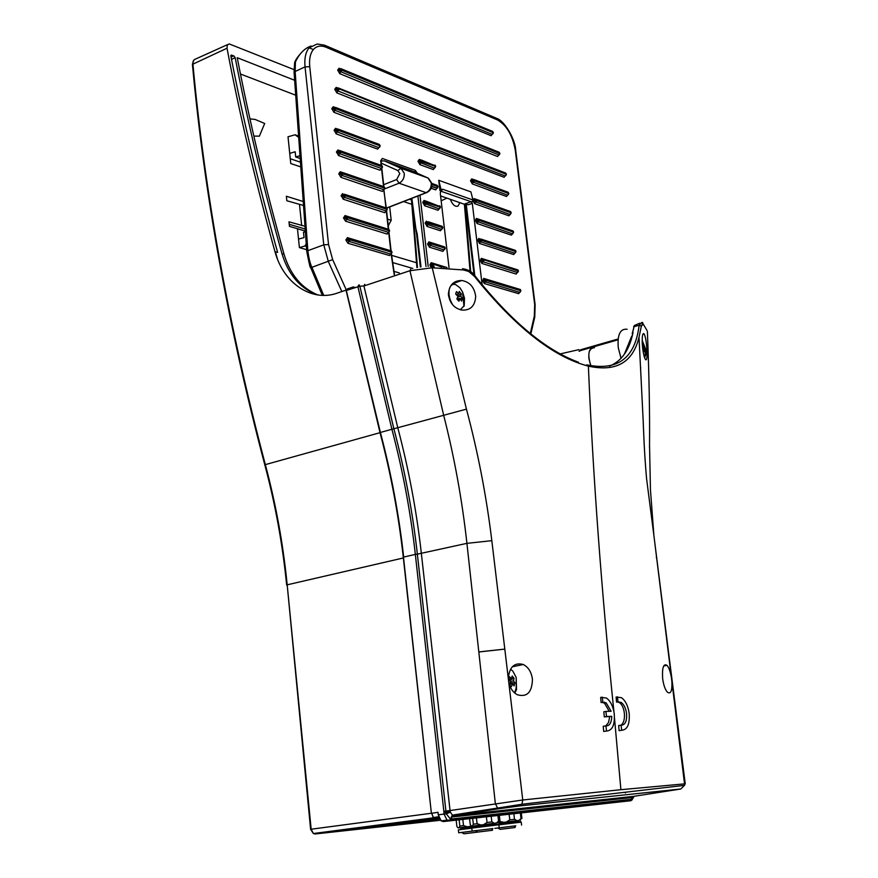 <?xml version="1.0" encoding="UTF-8"?>
<svg xmlns="http://www.w3.org/2000/svg" width="878" height="878" viewBox="0 0 878 878"><rect width="100%" height="100%" fill="white"/><g stroke="black" fill="none" stroke-linecap="round" stroke-linejoin="round"><path stroke-width="1.32" d="M514.76 693.038L516.505 689.658L516.198 677.454L512.862 671.154L510.502 669.168M513.97 685.74L514.793 682.963L514.069 685.916L512.62 683.797L511.402 686.596L510.359 685.74L509.47 684.39L510.689 681.591L508.527 679.594L509.459 676.675L511.622 678.683L512.126 676.027L514.047 678.222L510.074 680.066L509.536 679.056M514.793 682.963L510.59 682.722L510.425 684.181M512.104 676.214L513.882 678.332M510.513 681.416L513.542 680.878L514.047 678.222M508.56 679.221L511.622 678.683M509.492 684.335L512.62 683.797M514.991 683.007L513.542 680.878M663.088 681.46L662.66 678.65M456.176 820.14L456.889 826.461L458.107 827.91L476.974 825.55M458.985 827.789L459.852 826.044L459.15 819.811M459.852 826.044L463.518 825.583L467.118 826.758M462.816 819.404L463.518 825.583M470.015 826.407L471.124 825.913M462.936 827.339L476.995 825.583M463.441 827.361L458.107 827.91M476.315 832.278L465.45 833.617L476.315 832.278M478.664 831.982L463.946 833.793L478.664 831.982M471.782 828.184L458.36 829.875L458.689 832.794L475.349 830.731M460.818 828.931L474.361 827.208M521.093 811.382L521.269 812.841M521.28 812.94L521.927 818.461L521.104 812.962M499.703 822.851L518.92 820.414L521.016 818.548L520.358 813.039M520.347 812.94L520.182 811.481M521.016 818.548L521.751 818.472M498.495 821.27L503.632 822.269M499.154 813.785L499.33 815.267M499.341 815.366L499.999 821.084M506.54 821.907L509.8 819.876L509.141 814.279M509.13 814.18L508.966 812.71M509.8 819.876L514.497 819.306L516.988 820.645M513.663 812.194L513.839 813.665M513.849 813.763L514.497 819.306M499.187 822.873L516.286 820.853C517.23 820.941 516.648 821.347 514.563 822.071M518.92 820.414L516.275 820.82M512.708 827.811L501.744 829.161L512.708 827.811M515.123 827.504L500.142 829.348L515.123 827.504M494.83 828.36L515.715 825.814M498.858 824.859L521.225 822.137L521.576 825.068M497.826 824.321L520.621 821.567M498.726 813.829L498.902 815.311M498.913 815.41L499.56 821.029L498.737 815.432M476.952 825.507L496.41 823.037L498.572 821.128L497.925 815.519M497.914 815.421L497.738 813.939M498.572 821.128L499.395 821.04M469.576 818.658L470.246 824.629L471.519 826.11M472.441 825.978L473.341 824.201L472.671 818.318M473.341 824.201L477.094 823.718L480.771 824.925M476.249 816.288L476.414 817.802M476.425 817.901L477.094 823.718M483.734 824.563L487.049 822.488L486.39 816.803M486.379 816.694L486.203 815.201M487.049 822.488L491.845 821.907L494.402 823.268M491.011 814.674L491.186 816.167M491.197 816.266L491.845 821.907M476.941 825.485L493.787 823.399C494.698 823.827 494.116 824.255 492.064 824.694M496.41 823.037L491.943 823.674M490.089 830.555L479.004 831.927L490.089 830.555M492.514 830.259L477.61 832.081L492.514 830.259M499.198 827.756L498.847 824.771L471.771 828.108L472.112 831.082L492.876 828.558M474.405 827.131L497.749 824.266L498.419 824.826M450.326 199.328L450.447 199.69C452.642 204.892 455.155 207.032 457.987 206.089L459.688 203.07M253.841 136.068L259.383 136.167L264.684 123.48L255.235 119.485L249.956 118.859M449.02 267.658L440.295 193.445L440.536 191.689L441.612 191.152L441.129 190.142L439.955 190.57L438.748 180.275L470.926 191.898L472.99 200.206L472.134 201.951L471.266 201.644L472.309 203.356L468.435 204.728L464.155 204.168L465.175 204.53L465.922 206.319M530.29 333.464L534.307 316.256L534.68 304.501L515.276 150.204C512.554 135.388 506.661 125.313 497.596 119.99L326.078 47.247C320.876 45.162 316.64 45.919 313.369 49.541C310.252 53.415 309.045 59.133 309.747 66.684L328.548 244.556L332.674 259.636L346.217 289.773M341.849 291.551L328.372 261.611L323.773 244.841L305.05 66.882C304.271 58.486 305.61 52.142 309.1 47.84L317.167 44.01L324.432 45.14L326.078 47.247M439.077 818.011L342.771 830.544L439.066 817.989M387.308 825.682L439.516 818.911L387.308 825.682M633.971 796.302L631.282 799.32L451.511 818.998L450.403 819.053L451.72 816.342L452.543 816.233M616.378 798.629L587.261 802.382M305.39 231.803L303.481 232.33L304.029 237.609L298.531 239.112L297.466 228.741L305.335 231.057L289.444 226.359L288.983 221.838L304.995 226.239M300.792 166.908L290.761 163.538L289.718 153.376L295.162 151.773L295.699 156.964L300.199 158.501M295.699 156.964L300.002 155.691M303.525 205.485L286.832 200.744L286.371 196.233L303.25 201.534M305.193 229.015L289.224 224.274M259.383 136.167L261.073 132.128M295.71 95.208L240.462 74.015M301.681 225.613L299.519 204.695M289.718 153.376L288.017 136.77L295.063 134.795L298.608 136.057M411.837 204.333L403.595 201.556M306.652 249.67L299.398 247.618L298.531 239.112M231.046 57.004L233.757 55.797L230.859 55.369M346.13 290.091L337.207 293.131C311.46 302.339 283.265 282.99 274.979 251.668L277.624 252.403C258.703 184.797 243.118 119.331 230.859 56.016L231.715 54.985M355.294 287.38L354.141 287.391M227.567 44.613L194.499 59.528L193.127 61.262L192.897 63.787C204.903 194.016 229.048 327.626 265.343 464.627L264.794 464.791C228.543 327.955 204.42 194.477 192.425 64.368L227.029 48.224L227.248 45.118L229.136 43.9L293.998 69.603M579.041 351.266L579.82 351.046M233.757 55.797L235.172 57.707L231.507 59.342M275.374 251.777L277.525 259.251M594.472 347.688C590.181 347.216 588.337 350.882 588.908 358.696L590.839 365.687C587.305 354.317 588.49 348.314 594.395 347.666M274.979 251.668C255.41 181.505 239.42 113.69 227.029 48.224M317.112 294.854C300.024 288.269 288.302 274.518 281.937 253.588C263.027 186.169 247.442 120.868 235.172 57.707M560.504 353.834L578.986 349.62M318.066 295.008C301.56 288.225 290.212 274.616 284.033 254.17C265.079 186.52 249.484 121.032 237.236 57.707L294.657 80.282M416.501 262.72L391.566 255.344M306.433 246.444L304.896 246.005L306.246 243.919M399.249 272.893L393.542 271.269M392.367 262.489L412.858 268.448M290.278 158.742L300.463 162.2M298.707 137.418L295.063 134.795M446.902 198.121L441.162 200.799M409.477 199.273L411.486 199.964M299.398 247.618L304.896 246.005M297.466 228.774L305.346 231.09M411.859 198.351L416.578 234.009M440.591 195.915L464.155 204.168L471.102 201.71L440.986 191.239M465.175 204.53L465.998 204.552L466.437 206.023L474.811 275.659M468.435 204.728L465.998 204.552M439.955 190.57L441.612 191.152M482.198 285.229L472.309 203.356M310.625 267.461L322.358 295.37L310.625 267.461C310.406 268.866 309.122 263.576 306.795 251.602L307.849 250.68C308.771 258.187 310.132 263.718 311.931 267.307L332.674 259.636M311.108 45.974C304.545 48.301 299.321 53.635 295.436 61.965L295.14 71.48L305.05 66.882L309.747 66.684M295.436 61.965L294.657 62.459C295.568 59.704 298.322 55.896 302.921 51.023M427.52 191.898L426.115 192.655C429.77 190.767 431.482 187.519 431.263 182.92L427.992 178.004L411.431 170.661L384.268 160.85L381.03 161.069M438.748 180.275L441.041 189.615L442.644 189.407L440.558 191.656M388.263 225.778L391.193 220.301L387.516 219.116M389.7 206.956L391.193 220.301M465.79 815.497L467.25 815.311M556.597 805.664L555.192 805.85M452.642 816.244L451.72 816.364M467.491 815.256L464.681 815.618M555.961 805.763L558.671 805.411M615.039 798.782L586.438 802.47M644.639 357.818L645.791 354.536L645.659 349.159L642.147 340.28M642.224 343.55L643.508 345.35L643.322 347.381L644.463 349.345L643.936 351.617L642.828 349.685M642.246 343.792L643.508 345.35M642.784 349.367L644.298 349.323L643.859 351.452M642.4 345.965L643.365 345.449M642.564 347.589L643.322 347.381M460.302 309.736L464.21 305.698L464.495 298.147L462.574 292.001L459.907 287.754L455.594 284.549C452.763 283.781 450.743 285.032 449.536 288.313C448.186 293.735 449.295 299.31 452.829 305.05M456 292.703L456.582 291.628L458.821 293.757L459.26 291.474L461.268 293.867L460.829 296.149L462.377 298.498L461.554 301.055L460.006 298.718L458.887 301.231L456.867 298.838L457.987 296.325L455.748 294.185L456 292.703M459.227 291.672L461.268 293.867M456.505 294.503L457.197 295.524M458.053 299.332L458.075 298.608L462.19 298.465L461.466 300.913M457.625 295.941L461.115 293.976M457.295 299.574L460.006 298.718M457.647 297.17L460.829 296.149M456.22 294.602L458.821 293.757M443.357 821.567L630.986 800.703L443.357 821.567L441.195 820.897L438.265 814.828L437.99 812.315L431.8 813.269L433.063 817.198M627.133 329.261C620.197 328.493 617.245 334.639 618.277 347.71L621.042 358.367M639.722 323.225L634.443 325.453L632.281 333.311M617.399 696.803L618.057 701.873L616.554 702.115L616.104 697.022L621.47 697.692C625.432 700.578 628 705.736 629.153 713.166C629.932 724.087 627.452 729.794 621.712 730.266L621.053 725.173L618.661 725.546L619.122 730.661L621.712 730.266L619.122 730.661M621.02 725.184C623.632 723.242 624.763 719.378 624.401 713.605C623.808 708.381 622.206 704.738 619.605 702.696L617.432 701.972M618.057 701.873L621.185 702.433C623.951 704.463 625.74 708.063 626.552 713.265C627.079 721.167 625.246 725.129 621.053 725.173M642.235 343.682C642.059 335.758 642.696 332.499 644.145 333.914C645.484 336.483 646.417 341.805 646.943 349.883C647.284 357.752 646.768 360.946 645.418 359.486C643.947 356.951 642.883 351.683 642.235 343.682M662.627 678.431C662.045 667.664 663.483 663.296 666.962 665.326C668.838 667.412 670.298 671.374 671.341 677.201L671.879 681.526C672.274 690.843 670.803 694.421 667.478 692.259C665.162 689.735 663.548 685.125 662.627 678.431M601.134 697.319L606.489 698.076C610.506 701.028 613.096 706.23 614.249 713.704C615.006 724.756 612.449 730.54 606.566 731.023L605.908 725.865L603.23 726.282L603.691 731.462L606.533 731.023M475.689 296.446C474.394 287.161 469.719 281.849 461.674 280.488C453.52 280.554 449.086 285.185 448.373 294.404C449.723 303.206 454.244 308.43 461.949 310.088C470.465 310.516 475.042 305.961 475.689 296.446M614.501 718.171L620.9 789.695L522.761 799.99L504.806 649.105L478.817 651.992L495.335 803.546L497.617 808.221L499.154 808.704L453.926 815.618L633.598 796.368L632.215 797.795L633.411 796.39M508.856 682.963C510.381 688.604 513.202 692.533 517.329 694.75C527.074 697.472 532.112 692.292 532.43 679.221C531.431 672.032 528.369 667.126 523.266 664.503C514.629 662.21 509.635 666.709 508.263 678.003M441.195 820.897L447.001 820.151L449.163 820.809L450.129 820.129L450.403 819.053L446.276 813.796L450.403 812.183L452.389 815.135L521.96 804.248L522.761 799.99L450.052 810.559L450.304 811.941L446.463 813.116L445.925 811.063L450.052 810.559L421.385 553.689C416.622 511.259 408.753 469.28 397.767 427.718L393.86 428.738L359.848 286.195L363.92 285.965L364.787 284.329M641.478 322.709L639.14 325.244C635.2 357.653 618.123 370.922 587.92 365.061M647.009 330.49L643.168 324.015L641.357 326.21L639.008 337.24C632.895 362.515 616.016 372.151 588.381 366.137C593.034 476.842 601.551 592.024 613.931 711.696M647.415 332.202L647.382 331.368C649.094 374.105 649.808 412.056 649.533 445.212L650.444 489.715L653.88 535.382L646.548 478.444C644.112 450.151 643.761 433.897 643.124 419.585L639.008 337.24L641.346 326.155L639.14 325.244L634.092 326.704L632.226 333.969M609.442 366.115C621.591 361.209 629.438 350.048 633.005 332.641M634.443 325.453L633.62 326.857M354.405 287.775L353.45 286.886L348.149 288.675L347.469 290.102M628.11 796.961L628 797.981M618.134 338.974L581.313 349.565L580.215 350.673L618.046 339.797M348.687 289.696L348.16 288.675L353.45 286.886M346.481 289.762L347.929 288.61L346.514 290.42L359.848 286.195L358.751 284.977L357.862 286.612L391.895 429.254L393.86 428.738C404.802 470.114 412.638 511.918 417.357 554.15L415.338 554.391L443.851 811.316L446.463 813.116M640.699 368.2L640.655 367.3M443.884 811.568L444.081 814.071L438.265 814.828M630.986 800.703L450.129 820.129L447.001 820.151L444.081 814.071L446.276 813.796L446.101 812.852M611.757 716.338L606.522 716.536L605.875 711.432L603.834 711.762L604.284 716.887L611.757 716.338C611.527 722.89 609.573 726.062 605.908 725.865M600.662 697.395L601.123 702.554L602.89 702.268L602.242 697.132M602.89 702.268L606.16 702.861L611.11 711.257L605.875 711.432M641.357 326.21L641.346 326.155C643.058 322.95 643.135 321.798 641.598 322.698M643.168 324.015L642.652 323.005M671.341 677.201L653.88 535.382M462.443 268.723L463.584 269.985L432.228 267.768L409.949 270.72L443.599 414.987C454.354 457.175 462.135 499.966 466.92 543.35L478.806 651.915L504.806 649.105L491.801 540.519C486.401 496.037 477.95 452.247 466.437 409.137L432.228 267.768L431.219 266.506M620.9 789.695L685.191 783.813M453.267 815.563L451.72 816.342L452.389 815.135L453.926 815.618L452.049 816.99L631.765 797.575L631.282 799.32M445.848 812.578L450.194 811.491M668.279 651.959L668.575 652.584M668.52 652.135L685.224 783.67L684.478 785.349L521.96 804.248L519.677 805.927L680.79 789.004L684.478 785.349L684.533 783.714L671.879 681.526M606.566 731.023L603.691 731.462M602.056 702.4L604.503 703.135L609.178 711.301M606.522 716.536L604.284 716.887M609.683 716.667L608.564 722.451L605.82 725.876M463.584 269.985L468.654 271.445L474.449 276.394L474.855 275.725M474.449 276.394C515.331 327.143 553.305 357.061 588.381 366.137L586.789 364.787M519.677 805.927L499.154 808.704M478.806 651.915L504.806 649.105M428.223 178.113L400.961 168.269L404.253 173.273C404.473 177.96 402.739 181.263 399.051 183.206L396.68 179.518L383.664 184.698M381.25 163.165L397.833 170.552L399.808 173.548L396.68 179.518M442.611 189.209L472.957 200.008M313.369 49.541L309.1 47.84M431.394 813.258L310.603 829.293L313.358 833.529L315.026 833.979L438.989 817.791M314.95 833.99L440.471 820.25M310.603 829.293L287.183 584.825L311.163 829.216L313.358 833.529L438.748 817.122M623.237 797.893L594.066 801.647M625.257 792.208L625.345 792.933M403.364 557.958L287.183 584.825C283.177 544.272 275.89 504.202 265.343 464.627L380.02 432.678M284.033 254.17L281.937 253.588M474.054 274.715L465.878 206.571L466.437 206.023M414.987 225.69L417.16 233.614L420.979 266.89M426.017 266.484L417.895 196.003M415.887 230.826L416.424 230.168M420.353 266.967L416.589 234.152L417.16 233.614M394.211 274.573L391.105 253.841M390.754 250.724L388.702 232.363M389.569 230.442L347.754 217.151L347.82 217.777L389.36 230.771L388.328 229.257L386.309 210.983M385.958 207.867L383.916 189.692M383.576 186.564L381.546 168.488M381.195 165.36L380.679 160.729L382.336 158.457L415.305 170.398L417.401 173.306M419.98 195.201L428.201 266.429M505.19 175.874L504.126 177.29L333.849 112.263L331.829 108.554L333.256 106.754L334.727 107.325M514.793 253.138L513.729 254.565L479.498 243.447L477.753 240.166L478.872 238.355L479.629 239.2M388.504 232.385L387.154 234.075L345.57 221.19L343.605 218.161L344.966 215.56L386.978 228.829M386.111 211.005L384.762 212.696L343.21 199.207L341.169 195.542L342.607 193.61L343.309 194.521M441.667 229.202L440.449 230.771L427.037 226.425L425.182 222.99L426.423 221.124L427.158 222.002M507.583 195.07L506.507 196.496L472.287 183.908L470.564 180.605L471.684 178.871L473.209 179.441M379 147.438L377.661 149.117L336.164 133.851L334.145 130.153L335.572 128.331L337.13 128.901M444.081 249.78L442.852 251.349L429.441 247.19L427.663 244.358L428.826 241.878L442.644 246.29M517.219 272.641L516.154 274.068L481.912 263.455L480.244 260.744L481.298 258.341L515.891 269.272M512.379 233.702L511.314 235.128L477.083 223.528L475.349 220.224L476.469 218.446L478.181 219.028M509.975 214.353L508.9 215.779L474.68 203.685L472.979 200.645M472.924 199.899L474.076 198.626L475.678 199.196M383.73 189.725L382.391 191.415L340.851 177.323L338.82 173.646L340.247 171.748L342.025 172.362M381.359 168.532L380.02 170.222L338.502 155.538L336.483 151.861L337.909 149.995L339.556 150.577M498.682 155.099L497.606 156.525L336.79 92.848L334.781 89.15L336.197 87.383L337.591 87.943L336.669 89.677L337.097 88.865L338.93 88.788L499.67 153.496L338.206 87.921M492.163 134.279L491.076 135.706L339.698 73.653L337.712 69.955L339.117 68.243L340.423 68.78M430.418 266.473L430 264.629L431.241 262.709L445.19 267.022M390.897 253.852L389.558 255.553L347.951 243.272L345.976 240.254L347.337 237.62L389.514 250.373M519.655 292.22L518.58 293.658L484.349 283.55L482.67 280.85L483.723 278.403L518.437 288.928M439.263 208.723L438.045 210.281L424.634 205.737L422.79 202.302L424.03 200.469L425.764 201.062M434.489 168.005L433.271 169.564L419.871 164.636L418.038 161.179L419.267 159.412L420.803 159.983M436.871 188.32L435.653 189.878L431.109 188.276M465.022 204.475L470.707 271.653M417.456 267.417L412.1 200.469M415.283 240.287L414.756 240.791L416.885 267.527M323.73 295.392L311.931 267.307M328.548 244.556L323.773 244.841L307.849 250.68L295.14 71.48L294.108 72.654L306.773 251.338M382.501 160.85L380.986 160.52M421.188 162.935L434.094 168.06L421.188 162.935L419.75 161.091L435.411 166.37L421.956 160.828L421.188 162.935M431.658 186.663L436.97 188.199L431.735 186.345M431.921 184.599L437.793 186.696L431.91 184.04M425.962 204.047L438.879 208.777L425.962 204.047L424.513 202.203L440.196 207.109L426.73 201.94L425.962 204.047M428.365 224.735L441.283 229.268L428.365 224.735L426.917 222.891L442.6 227.6L429.133 222.628L428.365 224.735M478.378 221.904L512.115 233.713L478.378 221.904L479.19 220.444L513.389 232.132L479.125 219.884L479.19 220.444L476.995 220.137L478.378 221.904M480.793 241.834L514.53 253.149L480.793 241.834L481.616 240.374L515.803 251.58L481.539 239.815L481.616 240.374L479.41 240.067L480.793 241.834M475.975 202.05L509.701 214.353L475.975 202.05L476.787 200.59L510.974 212.772L476.721 200.03L476.787 200.59L474.603 200.283L475.975 202.05M473.582 182.284L507.308 195.081L473.582 182.284L474.394 180.824L508.571 193.489L474.329 180.264L474.394 180.824L472.21 180.517L473.582 182.284M341.169 173.372L340.741 174.173L341.169 173.372L343.013 173.273L343.079 173.899L384.586 188.09L343.013 173.273L342.135 172.362L341.169 173.372M342.211 175.512L383.73 189.659L342.211 175.512L341.235 173.987L343.079 173.899L342.211 175.512M343.528 195.256L343.089 196.068L343.528 195.256L345.383 195.168L345.449 195.783L386.968 209.381L386.902 208.777L345.383 195.168L344.45 194.247L343.528 195.256M344.571 197.407L386.111 210.95L344.571 197.407L343.594 195.882L345.449 195.783L344.571 197.407M338.82 151.576L339.819 150.577L340.73 152.103L382.215 166.886L340.664 151.488L338.82 151.576M339.863 153.727L381.359 168.455L339.863 153.727L338.886 152.19L340.73 152.103L339.863 153.727M337.525 132.029L378.506 147.537L337.525 132.029L338.392 130.405L379.845 145.77L338.326 129.79L338.392 130.405L335.989 130.076L337.525 132.029M338.14 91.016L498.869 154.923L338.14 91.016L338.996 89.402L337.163 89.468L338.14 91.016M335.198 110.43L504.916 175.874L335.198 110.43L336.054 108.806L506.178 174.283L335.989 108.192L336.054 108.806L333.662 108.477L335.198 110.43M341.037 71.831L491.867 134.268L341.037 71.831L341.893 70.207L493.129 132.655L341.827 69.614L341.893 70.207L339.523 69.889L341.037 71.831M434.259 266.682L432.964 266.605M444.213 267.318L432.964 263.367L431.811 265.123L433.962 264.256L441.755 267.153M430.769 245.5L443.686 249.846L430.769 245.5L429.32 243.667L429.386 244.26L431.614 243.985L445.014 248.178L431.548 243.404L430.769 245.5M349.323 241.472L390.414 253.983L349.323 241.472L350.201 239.859L391.775 252.249L391.698 251.646L350.135 239.233L350.201 239.859L347.776 239.518L349.323 241.472M346.942 219.39L388.504 232.341L346.942 219.39L345.394 217.437L345.46 218.051L347.82 217.777L346.942 219.39M485.644 281.937L519.392 292.242L485.644 281.937L486.478 280.488L520.676 290.684L486.401 279.917L486.478 280.488L484.261 280.17L485.644 281.937M482.307 259.921L481.901 260.645L483.965 259.822L518.239 271.093L483.032 258.966L482.307 259.921M483.218 261.842L517.427 272.509L483.218 261.842L482.384 260.492L484.041 260.393L483.218 261.842M325.145 45.447L496.026 118.069L497.596 119.99M515.77 150.851L515.276 150.204M534.537 318.088L534.307 316.256M435.653 189.878L436.64 188.386M436.585 188.397L437.793 186.696L437.42 188.09M431.899 183.469L436.904 185.258L438.034 186.981M437.288 185.368L437.968 186.399M420.397 160.125L419.75 161.091L418.038 161.179M421.166 159.972L420.233 160.915L421.956 160.828L420.727 159.994M418.104 161.761L419.816 161.673L420.705 163.11L419.871 164.636M421.605 160.136L435.565 165.953L434.906 165.053M435.587 166.085L434.577 167.874L435.642 166.666M435.038 167.764L434.259 168.071M433.271 169.564L434.215 168.082M425.171 201.227L424.513 202.203L422.79 202.302M425.863 201.062L425.007 202.028L426.73 201.94L425.523 201.095M422.856 202.884L424.59 202.796L425.479 204.223L424.634 205.737M426.39 201.249L440.35 206.67L439.68 205.77M440.361 206.802L439.362 208.613L440.427 207.384M439.812 208.492L439.022 208.777M438.045 210.281L438.967 208.799M518.58 293.658L520.248 291.979M486.094 279.248L519.644 289.279L520.863 290.783L519.897 292.1L520.874 290.892M520.16 289.378L520.808 290.333M482.67 280.85L484.338 280.74L485.172 282.09L484.349 283.55M486.401 279.917L485.424 279.05L484.744 280.016L486.401 279.917M484.908 279.182L484.261 280.17L482.604 280.28M389.558 255.553L390.622 253.951M390.458 254.005L391.775 252.249L391.412 253.654M349.806 238.509L390.688 250.735L392.038 252.535M391.259 250.834L391.972 251.909M345.976 240.254L347.842 240.144L348.818 241.648L347.951 243.272M350.135 239.233L349.115 238.3L348.281 239.332L350.135 239.233M348.456 238.487L347.776 239.518L345.91 239.617M511.314 235.128L512.961 233.46M478.795 219.215L512.478 230.76L513.575 232.253L512.587 233.559L513.586 232.374M512.884 230.859L513.52 231.825M475.415 220.795L477.072 220.696L477.895 222.068L477.083 223.528M479.125 219.884L478.269 219.039L477.478 219.972L479.125 219.884M477.643 219.171L476.995 220.137L475.349 220.224M427.663 244.358L429.386 244.26L430.286 245.675L429.441 247.19M442.852 251.349L443.84 249.835M443.752 249.857L445.014 248.178L444.63 249.55M429.814 243.502L431.548 243.404L430.593 242.515L429.814 243.502M429.99 242.668L429.32 243.667L427.586 243.766M431.219 242.712L443.994 246.718L445.245 248.441M444.498 246.817L445.19 247.848M338.886 174.272L340.741 174.173L341.718 175.71L340.851 177.323M382.391 191.415L383.456 189.824M383.346 189.867L384.849 188.254L383.73 189.659L386.265 207.899M341.344 172.549L340.664 173.559L338.82 173.646M342.672 172.549L383.642 186.597L384.86 188.397M384.081 186.707L384.794 187.793M430.077 265.222L431.811 265.123L432.569 266.583M432.294 264.958L433.194 266.363L434.039 264.849L432.294 264.958M432.404 263.521L431.746 264.53L430 264.629M433.644 263.576L446.968 267.505M419.267 159.412L419.969 160.257M493.271 132.391L492.404 131.338L341.465 68.89M340.181 68.912L339.523 69.889L337.712 69.955M340.719 68.824L340.016 69.68L341.827 69.614L340.719 68.824M493.337 132.94L492.734 134.016M491.076 135.706L491.965 134.301M337.778 70.558L339.588 70.492L340.554 72.04L339.698 73.653M424.754 201.336L424.03 200.469M506.321 173.998L505.388 172.933L335.637 107.467M334.331 107.478L333.662 108.477L331.829 108.554M334.869 107.379L334.156 108.279L335.989 108.192L334.869 107.379M506.376 174.546L505.772 175.622M504.126 177.29L506.365 174.404L505.684 173.032M331.884 109.168L333.728 109.091L334.705 110.639L333.849 112.263M499.801 153.222L498.902 152.157L338.568 88.063M337.273 88.085L336.614 89.073L334.781 89.15M499.867 153.771L499.264 154.846M497.606 156.525L498.484 155.121M334.847 89.754L336.669 89.677L337.646 91.224L336.79 92.848M380.053 145.496L378.989 144.299L337.975 129.066M336.658 129.077L335.989 130.076L334.145 130.153M337.196 128.956L336.483 129.878L338.326 129.79L337.196 128.956M380.119 146.11L379.505 147.23M377.661 149.117L380.108 145.957L379.351 144.409M334.211 130.767L336.054 130.69L337.031 132.227L336.164 133.851M338.996 150.764L338.326 151.773L336.483 151.861M336.548 152.476L338.392 152.388L339.369 153.924L338.502 155.538M340.313 150.764L381.304 165.404L382.402 166.469L381.71 165.514M382.424 166.601L381.359 168.455L382.479 167.215M381.875 168.324L381.085 168.631M380.02 170.222L380.986 168.675M508.713 193.193L507.736 192.128L473.977 179.595M472.836 179.562L472.21 180.517L470.564 180.605M473.242 179.485L472.682 180.341L474.329 180.264L473.242 179.485M508.768 193.753L508.164 194.817M506.507 196.496L508.757 193.61L508.077 192.227M470.63 181.153L472.276 181.077L473.099 182.448L472.287 183.908M513.729 254.565L514.596 253.16M514.585 253.16L515.803 251.58L515.386 252.886M481.221 239.145L514.859 250.186L516.001 251.81M515.298 250.285L515.935 251.251M477.83 240.726L479.476 240.638L480.31 241.999L479.498 243.447M481.539 239.815L480.65 238.959L479.893 239.903L481.539 239.815M480.057 239.09L479.41 240.067L477.753 240.166M425.259 223.572L426.982 223.484L427.871 224.9L427.037 226.425M440.449 230.771L441.425 229.268M441.349 229.29L442.6 227.6L442.216 228.971M427.399 222.727L429.133 222.628L428.223 221.75L427.399 222.727M427.575 221.904L426.917 222.891L425.182 222.99M428.804 221.936L441.623 226.151L442.83 227.874M442.084 226.25L442.764 227.281M341.246 196.167L343.089 196.068L344.077 197.594L343.21 199.207M384.762 212.696L385.837 211.104M385.705 211.148L386.968 209.381L386.627 210.808M343.704 194.433L343.024 195.443L341.169 195.542M345.043 194.433L385.98 207.877L387.242 209.688M386.463 207.987L387.176 209.074M480.244 260.744L481.901 260.645L482.735 262.006L481.912 263.455M517.811 272.399L518.239 271.093L516.154 274.068M482.483 259.098L481.835 260.075L480.178 260.173M483.646 259.153L517.241 269.7L518.437 271.313M517.724 269.787L518.371 270.753M483.723 278.403L484.502 279.281M347.337 237.62L348.083 238.553M432.009 263.609L431.241 262.709M508.9 215.779L510.557 214.1M476.381 199.361L510.107 211.411L511.161 212.893L510.173 214.199L511.172 213.025M510.469 211.51L511.106 212.465M473.022 200.93L474.669 200.842L475.492 202.214L474.68 203.685M476.721 200.03L475.909 199.196L475.075 200.118L476.721 200.03M475.228 199.328L474.603 200.283L473.001 200.393M339.117 68.243L339.731 69.077M336.197 87.383L336.834 88.239M338.579 150.884L337.909 149.995M346.075 216.405L345.394 217.437L343.539 217.535M346.777 216.218L345.899 217.25L347.754 217.151L346.525 216.24M343.605 218.161L345.46 218.051L346.448 219.577L345.57 221.19M389.36 230.771L388.504 232.341L389.36 230.771M389.634 231.068L388.855 229.367M389.02 232.187L388.219 232.483M387.154 234.075L388.076 232.527M340.938 172.648L340.247 171.748M474.8 199.46L474.076 198.626M477.215 219.291L476.469 218.446M481.298 258.341L482.066 259.197M429.583 242.767L428.826 241.878M335.572 128.331L336.23 129.209M471.684 178.871L472.397 179.705M345.691 216.493L344.966 215.56M333.256 106.754L333.892 107.621M472.144 203.422L471.266 201.644M382.336 158.457L380.997 160.422M414.635 172.088L415.305 170.398M397.833 170.552L400.961 168.269L384.268 160.85M384.784 188.847L399.051 183.206L426.115 192.655L386.529 208.02M634.114 796.28L631.875 800.099L631.765 797.575L633.488 796.379L680.79 789.004M347.929 288.61L346.108 290.377M359.365 285.01L358.751 284.977M410.794 269.074L409.949 270.72L363.92 285.965L397.767 427.718L466.437 409.137M491.823 540.672L466.92 543.35L417.357 554.15L445.925 811.063L443.851 811.316M443.785 811.415L445.936 811.151M346.36 290.706L380.394 432.459L391.895 429.254C402.815 470.531 410.63 512.247 415.338 554.391L403.671 557.069C399.029 515.09 391.27 473.56 380.394 432.459L380.196 432.547M403.287 557.256L431.394 813.335L403.496 557.31M438.638 816.738L433.644 817.506M433.425 817.506L431.603 813.313M604.459 702.17L604.547 703.157M649.511 447.681L649.533 445.212M656.349 557.157L656.535 558.123M451.511 818.998L451.72 816.342M514.618 692.907L516.176 688.078L516.198 677.454M464.714 827.087L464.868 828.371M463.946 833.793L461.608 832.421M521.093 812.863L520.917 811.404M520.391 820.25L520.895 818.691M500.987 822.62L501.14 823.904M520.204 821.621L520.874 822.181M514.398 827.603L515.748 825.77M500.142 829.348L497.782 827.976M514.431 820.974L514.585 822.258M498.726 815.333L498.561 813.851M497.969 822.851L498.528 821.193M471.277 826.143L470.893 825.561M478.236 825.276L478.389 826.582M491.603 830.368L492.909 828.514M477.61 832.081L475.272 830.687M491.932 823.597L492.086 824.903M428.431 178.223L431.833 183.304C432.13 187.815 430.308 190.954 426.379 192.71L386.682 208.119M625.377 792.197L625.465 792.922M286.645 585.033C282.639 544.47 275.352 504.389 264.794 464.791M192.414 64.248L193.818 60.055M465.702 205.836L465.856 206.429M411.376 198.538L414.734 240.649M294.591 63.062L294.086 72.314M441.436 191.13L440.712 191.448M470.059 271.214L464.396 204.256M496.663 118.332C504.06 120.505 515.32 138.724 515.726 150.522L535.13 304.754L534.757 317.134L530.85 333.903M491.998 134.301L493.326 132.797L492.646 131.415M341.136 68.758L340.51 68.769M498.517 155.121L499.856 153.628L499.176 152.245M388.328 229.257L347.425 216.427M394.474 274.485L391.39 253.687M391.061 250.746L388.987 232.22M388.658 229.279L386.594 210.841M383.873 186.619L381.831 168.367M381.502 165.426L381.118 160.378M459.907 202.686L457.987 206.089M644.595 357.697L645.297 353.329L642.4 340.642M463.968 306.345L462.574 292.001M438.66 816.814L433.436 817.506M642.828 334.331L644.145 333.914M663.691 665.985L666.962 665.326M452.368 283.824L461.674 280.488M512.247 666.819L523.266 664.503M631.71 336.175L624.368 354.218M579.864 350.783L580.588 349.806M346.151 290.662L379.998 432.58C390.875 473.692 398.645 515.232 403.287 557.212M621.185 702.433L619.605 702.696M668.498 652.003L653.88 535.437M606.16 702.861L604.503 703.135M578.426 362.219C545.809 350.234 511.281 321.414 474.866 275.747C472.419 272.004 468.501 269.678 463.101 268.778"/></g></svg>
